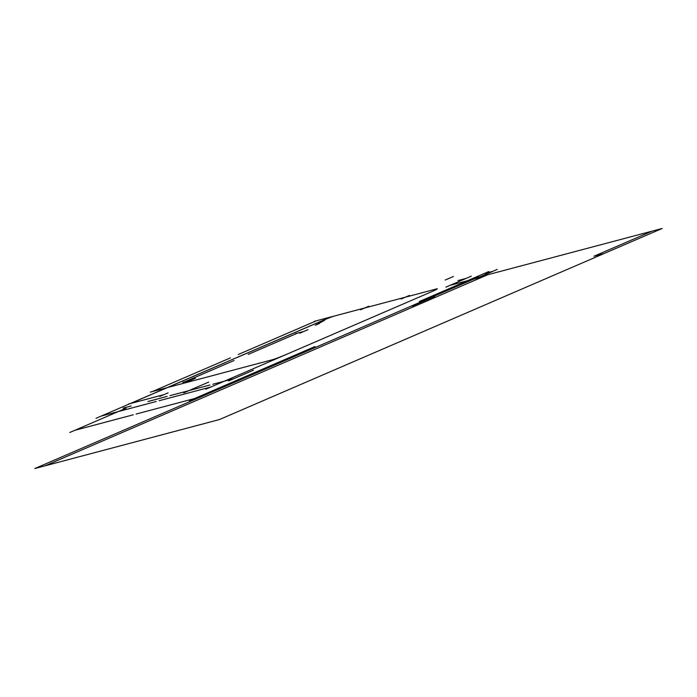 <?xml version="1.0" encoding="UTF-8"?>
<svg xmlns="http://www.w3.org/2000/svg" width="697" height="697" viewBox="0 0 697 697"><rect width="100%" height="100%" fill="white"/><g stroke="black" fill="none" stroke-linecap="round" stroke-linejoin="round"><path stroke-width="1.05" d="M445.235 280.02L453.425 276.482M34.85 468.523L477.541 277.45L662.15 228.477L219.459 419.55L34.85 468.523L477.541 277.45L487.7 274.749L45.009 465.831L34.85 468.523M662.15 228.477L604.011 253.569L593.949 256.243L652.087 231.143M195.36 378.288L187.04 381.878L195.36 378.288M208.717 382.069L200.396 385.659L208.717 382.069M168.064 392.855L159.744 396.445L168.064 392.855M308.022 329.655L299.701 333.244L308.022 329.655M368.809 306.21L360.488 309.799L368.809 306.21M409.461 295.423L401.141 299.013L409.461 295.423M454.174 283.557L445.853 287.155L454.174 283.557M427.618 297.933L419.298 301.522L427.618 297.933M314.948 346.566L306.628 350.155L314.948 346.566M253.429 370.212L245.109 373.801L253.429 370.212M171.044 386.617A11.91 0.584 -22.3 0 1 177.221 383.272L320.611 321.378A11.91 0.584 -22.3 0 1 334.917 315.88L436.54 288.924A11.91 0.584 -22.3 0 1 430.363 292.27L286.972 354.154A11.91 0.584 -22.3 0 1 272.666 359.661L171.044 386.617M319.514 323.46L315.297 325.281L324.671 320.306M130.539 403.502L225.419 362.545M236.396 357.805L331.284 316.856M163.089 394.868L128.501 404.042M363.834 308.213L329.245 317.388M152.39 391.557L230.411 357.883M238.252 354.503L316.272 320.829M185.881 382.679L150.36 392.097M349.755 311.942L314.234 321.369M184.801 381.782L234.07 360.515M248.184 354.416L297.462 333.149M190.386 380.301L182.762 382.322M303.047 331.667L295.423 333.689M432.671 297.288L412.18 306.131M497.196 269.434L476.713 278.277M424.264 299.518L434.701 296.748M450.828 285.143L478.743 277.737M466.145 278.399L458.016 280.551M491.76 271.603L483.622 273.755M452.065 284.472L471.268 276.186M425.501 298.847L488.745 271.551M74.884 430.284L133.275 414.793M136.081 414.053L194.472 398.562M126.079 408.189L69.761 432.497M308.745 349.241L189.357 400.775M101.126 416.118L156.259 401.489M159.055 400.749L210.886 387.001M225.872 362.274L96.012 418.322M356.62 324.096L205.763 389.214M148.208 401.428L167.132 396.401M169.929 395.661L188.852 390.642M183.886 392.786L202.505 384.753L183.738 392.855M189.009 390.573L209.971 385.014M212.768 384.274L233.722 378.715M247.226 372.886L228.607 380.928M131.193 405.976L123.064 408.137M156.076 399.381L147.947 401.542"/></g></svg>
